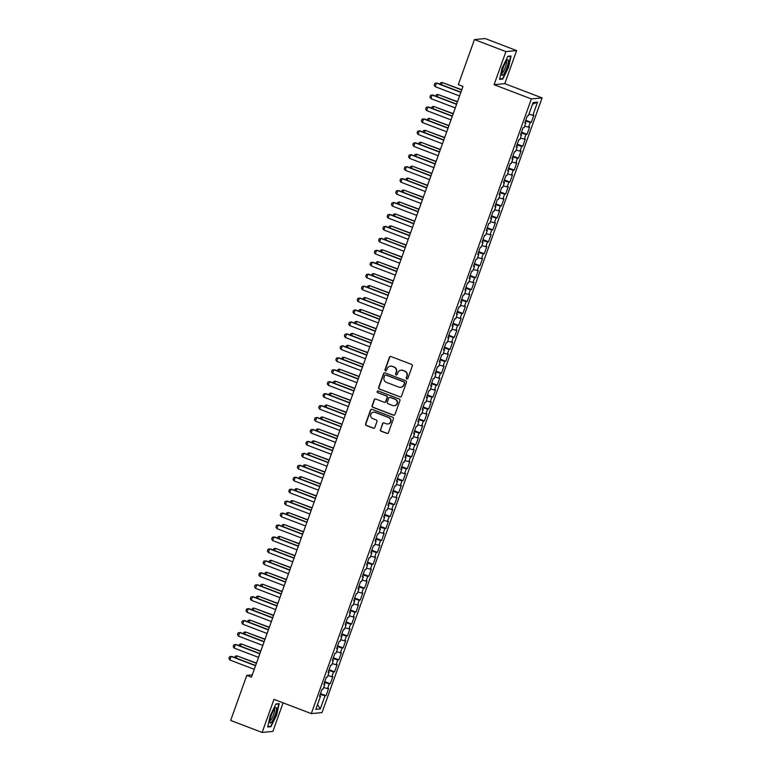 <?xml version="1.0" encoding="UTF-8"?>
<svg xmlns="http://www.w3.org/2000/svg" width="771" height="771" viewBox="0 0 771 771"><rect width="100%" height="100%" fill="white"/><g stroke="black" fill="none" stroke-linecap="round" stroke-linejoin="round"><path stroke-width="1.16" d="M406.76 378.985A0.877 0.858 -95.5 0 0 407.849 378.465L412.312 366.013A1.253 1.214 -95.5 0 0 411.589 364.404L390.993 356.539A1.253 1.214 -95.5 0 0 389.432 357.272L384.97 369.733A0.877 0.858 -95.5 0 0 385.857 370.909A0.877 0.858 -95.5 0 0 386.57 370.34L387.148 368.731A4.009 3.903 -95.5 0 1 392.15 366.379L393.865 367.035A4.009 3.903 -95.5 0 1 396.188 372.181L395.61 373.79A0.877 0.858 -95.5 0 0 396.496 374.966A0.877 0.858 -95.5 0 0 397.21 374.407L397.788 372.788A4.009 3.903 -95.5 0 1 402.79 370.437L404.505 371.092A4.009 3.903 -95.5 0 1 406.828 376.248L406.25 377.857A0.877 0.858 -95.5 0 0 406.76 378.985M401.209 370.196A4.009 3.903 -95.5 0 1 403.079 370.408L404.794 371.063A4.009 3.903 -95.5 0 1 407.117 376.219L406.539 377.829A0.877 0.858 -95.5 0 0 407.281 379.004M390.598 356.462A1.253 1.214 -95.5 0 0 389.721 357.243L385.259 369.704A0.877 0.858 -95.5 0 0 385.992 370.88M390.569 366.129A4.009 3.903 -95.5 0 1 392.439 366.35L394.154 367.006A4.009 3.903 -95.5 0 1 396.477 372.152L395.899 373.762A0.877 0.858 -95.5 0 0 396.641 374.947M380.382 429.582A1.253 1.214 -95.5 0 0 381.105 431.191L386.878 433.398A1.253 1.214 -95.5 0 0 388.449 432.666L393.403 418.826A1.253 1.214 -95.5 0 0 392.68 417.217L372.075 409.353A1.253 1.214 -95.5 0 0 370.514 410.095L365.56 423.925A1.253 1.214 -95.5 0 0 366.283 425.534L373.27 428.204A1.253 1.214 -95.5 0 0 374.831 427.462L376.952 421.544A1.253 1.214 -95.5 0 0 376.229 419.935L372.769 418.614A3.344 3.257 -95.5 0 1 373.569 412.148A3.344 3.257 -95.5 0 1 375.014 412.34L388.565 417.516A3.344 3.257 -95.5 0 1 387.765 423.983A3.344 3.257 -95.5 0 1 386.319 423.79L384.064 422.932A1.253 1.214 -95.5 0 0 382.503 423.665L380.672 429.553A1.253 1.214 -95.5 0 0 381.394 431.162L387.167 433.369A1.253 1.214 -95.5 0 0 387.562 433.447M251.452 677.179L462.986 86.4L458.321 84.617L474.444 39.581L505.921 51.599L494.066 84.694L531.373 98.939L311.291 713.609L273.984 699.364L262.14 732.45L230.664 720.432L246.787 675.396L251.452 677.179M399.937 396.94A1.253 1.214 -95.5 0 0 401.498 396.198L406.452 382.368A1.253 1.214 -95.5 0 0 405.729 380.758L385.134 372.894A1.253 1.214 -95.5 0 0 383.572 373.627L378.619 387.466A1.253 1.214 -95.5 0 0 379.342 389.076L400.226 396.911A1.253 1.214 -95.5 0 0 400.621 396.988M399.927 400.602L394.974 414.432A1.253 1.214 -95.5 0 1 393.412 415.164L372.817 407.3A1.253 1.214 -95.5 0 1 372.094 405.691L374.214 399.773A1.253 1.214 -95.5 0 1 375.776 399.041L384.122 402.231A1.253 1.214 -95.5 0 0 385.693 401.489L387.1 397.566A1.253 1.214 -95.5 0 0 386.377 395.957L377.674 392.632A0.877 0.858 -95.5 0 1 377.886 390.945A0.877 0.858 -95.5 0 1 378.262 390.993L399.205 398.993A1.253 1.214 -95.5 0 1 399.927 400.602M531.373 98.939L542.09 97.907L322.008 712.577L311.291 713.609M525.774 120.237L531.315 122.348L533.879 115.187L532.848 115.284L537.551 102.148L533.089 102.572L528.386 115.717L527.354 115.814L524.791 122.984L525.822 122.878L524.107 127.658L523.075 127.755L520.512 134.925L521.543 134.829L519.827 139.609L518.806 139.705L516.233 146.866L517.264 146.769L515.558 151.55L514.527 151.646L511.963 158.816L512.985 158.72L511.279 163.491L510.248 163.597L507.684 170.757L508.715 170.661L507 175.441L505.969 175.537L503.405 182.708L504.436 182.602L502.721 187.382L501.699 187.478L499.126 194.649L500.157 194.552L498.452 199.332L497.42 199.429L494.857 206.589L495.878 206.493L494.172 211.273L493.141 211.37L490.578 218.54L491.609 218.444L489.893 223.214L488.862 223.32L486.299 230.481L487.33 230.384L485.614 235.165L484.593 235.261L482.02 242.431L483.051 242.325L481.345 247.105L480.314 247.202L477.75 254.372L478.772 254.276L477.066 259.056L476.035 259.152L473.471 266.313L474.502 266.217L472.787 270.997L471.756 271.093L469.192 278.264L470.223 278.167L468.508 282.938L467.477 283.044L464.913 290.204L465.944 290.108L464.229 294.888L463.207 294.985L460.634 302.155L461.665 302.049L459.959 306.829L458.928 306.925L456.365 314.096L457.386 313.999L455.68 318.78L454.649 318.876L452.085 326.037L453.117 325.94L451.401 330.72L450.37 330.817L447.806 337.987L448.838 337.891L447.122 342.661L446.101 342.767L443.527 349.928L444.559 349.832L442.853 354.612L441.822 354.708L439.258 361.878L440.28 361.772L438.574 366.553L437.543 366.649L434.979 373.819L436.01 373.723L434.295 378.494L433.263 378.6L430.7 385.76L431.731 385.664L430.016 390.444L428.994 390.54L426.421 397.711L427.452 397.614L425.746 402.385L424.715 402.491L422.151 409.652L423.173 409.555L421.467 414.335L420.436 414.432L417.872 421.602L418.904 421.496L417.188 426.276L416.157 426.373L413.593 433.543L414.625 433.447L412.909 438.217L411.887 438.323L409.314 445.484L410.345 445.387L408.63 450.168L407.608 450.264L405.035 457.434L406.066 457.328L404.361 462.108L403.329 462.215L400.766 469.375L401.787 469.279L400.082 474.059L399.05 474.155L396.487 481.326L397.518 481.22L395.802 486L394.771 486.096L392.208 493.267L393.239 493.17L391.523 497.941L390.502 498.047L387.929 505.207L388.96 505.111L387.254 509.891L386.223 509.988L383.659 517.158L384.681 517.052L382.975 521.832L381.944 521.938L379.38 529.099L380.411 529.002L378.696 533.783L377.665 533.879L375.101 541.049L376.132 540.943L374.417 545.723L373.395 545.82L370.822 552.99L371.853 552.894L370.147 557.664L369.116 557.77L366.553 564.931L367.574 564.835L365.868 569.615L364.837 569.711L362.274 576.881L363.305 576.775L361.589 581.556L360.558 581.662L357.995 588.822L359.026 588.726L357.31 593.506L356.289 593.603L353.716 600.773L354.747 600.667L353.041 605.447L352.01 605.543L349.436 612.714L350.468 612.617L348.762 617.388L347.731 617.494L345.167 624.655L346.189 624.558L344.483 629.338L343.452 629.435L340.888 636.605L341.919 636.499L340.204 641.279L339.173 641.376L336.609 648.546L337.64 648.45L335.925 653.23L334.903 653.326L332.33 660.496L333.361 660.39L331.655 665.171L330.624 665.267L328.06 672.437L329.082 672.341L327.376 677.111L326.345 677.217L323.781 684.378L324.813 684.282L323.097 689.062L322.066 689.158L319.502 696.329L320.534 696.223L319.705 695.779M531.315 122.348L530.284 122.454L528.569 127.234L524.665 126.107M521.495 132.178L527.036 134.299L529.6 127.128L528.569 127.234M527.036 134.299L526.005 134.395L524.299 139.175L520.386 138.057M517.216 144.129L522.757 146.239L525.321 139.079L524.299 139.175M522.757 146.239L521.726 146.345L520.02 151.116L516.107 149.998M512.946 156.07L518.478 158.19L521.051 151.02L520.02 151.116M518.478 158.19L517.457 158.286L515.741 163.066L511.838 161.939M508.667 168.02L514.209 170.131L516.772 162.96L515.741 163.066M514.209 170.131L513.178 170.227L511.462 175.007L507.559 173.889M504.388 179.961L509.93 182.072L512.493 174.911L511.462 175.007M509.93 182.072L508.899 182.178L507.183 186.958L503.28 185.83M500.109 191.902L505.651 194.022L508.214 186.852L507.183 186.958M505.651 194.022L504.62 194.119L502.914 198.899L499.001 197.781M495.84 203.852L501.372 205.963L503.935 198.802L502.914 198.899M501.372 205.963L500.34 206.069L498.635 210.84L494.722 209.722M491.561 215.793L497.093 217.914L499.666 210.743L498.635 210.84M497.093 217.914L496.071 218.01L494.356 222.79L490.452 221.662M487.282 227.744L492.823 229.854L495.387 222.684L494.356 222.79M492.823 229.854L491.792 229.951L490.077 234.731L486.173 233.613M483.003 239.685L488.544 241.795L491.108 234.635L490.077 234.731M488.544 241.795L487.513 241.901L485.807 246.681L481.894 245.554M478.724 251.625L484.265 253.746L486.829 246.575L485.807 246.681M484.265 253.746L483.234 253.842L481.528 258.622L477.615 257.504M474.454 263.576L479.986 265.687L482.559 258.526L481.528 258.622M479.986 265.687L478.964 265.793L477.249 270.563L473.346 269.445M470.175 275.517L475.717 277.637L478.28 270.467L477.249 270.563M475.717 277.637L474.685 277.733L472.97 282.514L469.067 281.386M465.896 287.467L471.438 289.578L474.001 282.408L472.97 282.514M471.438 289.578L470.406 289.674L468.701 294.455L464.788 293.337M461.617 299.408L467.159 301.519L469.722 294.358L468.701 294.455M467.159 301.519L466.127 301.625L464.421 306.395L460.509 305.277M457.348 311.349L462.879 313.469L465.453 306.299L464.421 306.395M462.879 313.469L461.858 313.566L460.142 318.346L456.239 317.228M453.069 323.3L458.61 325.41L461.174 318.25L460.142 318.346M458.61 325.41L457.579 325.516L455.863 330.287L451.96 329.169M448.789 335.24L454.331 337.361L456.895 330.19L455.863 330.287M454.331 337.361L453.3 337.457L451.594 342.237L447.681 341.11M444.51 347.191L450.052 349.302L452.616 342.131L451.594 342.237M450.052 349.302L449.021 349.398L447.315 354.178L443.402 353.06M440.241 359.132L445.773 361.242L448.337 354.082L447.315 354.178M445.773 361.242L444.742 361.348L443.036 366.119L439.123 365.001M435.962 371.073L441.494 373.193L444.067 366.023L443.036 366.119M441.494 373.193L440.472 373.289L438.757 378.069L434.854 376.952M431.683 383.023L437.224 385.134L439.788 377.973L438.757 378.069M437.224 385.134L436.193 385.23L434.478 390.01L430.575 388.892M427.404 394.964L432.945 397.084L435.509 389.914L434.478 390.01M432.945 397.084L431.914 397.181L430.208 401.961L426.296 400.833M423.125 406.915L428.666 409.025L431.23 401.855L430.208 401.961M428.666 409.025L427.635 409.122L425.929 413.902L422.016 412.784M418.855 418.855L424.387 420.966L426.961 413.805L425.929 413.902M424.387 420.966L423.366 421.072L421.65 425.843L417.747 424.725M414.576 430.796L420.118 432.916L422.681 425.746L421.65 425.843M420.118 432.916L419.087 433.013L417.371 437.793L413.468 436.675M410.297 442.747L415.839 444.857L418.402 437.697L417.371 437.793M415.839 444.857L414.808 444.954L413.102 449.734L409.189 448.616M406.018 454.688L411.56 456.808L414.123 449.638L413.102 449.734M411.56 456.808L410.529 456.904L408.823 461.684L404.91 460.557M401.749 466.638L407.281 468.749L409.854 461.578L408.823 461.684M407.281 468.749L406.259 468.845L404.544 473.625L400.641 472.507M397.47 478.579L403.011 480.69L405.575 473.529L404.544 473.625M403.011 480.69L401.98 480.796L400.265 485.566L396.361 484.448M393.191 490.52L398.732 492.64L401.296 485.47L400.265 485.566M398.732 492.64L397.701 492.736L395.995 497.517L392.082 496.399M388.912 502.47L394.453 504.581L397.017 497.42L395.995 497.517M394.453 504.581L393.422 504.677L391.716 509.458L387.803 508.34M384.642 514.411L390.174 516.531L392.747 509.361L391.716 509.458M390.174 516.531L389.143 516.628L387.437 521.408L383.524 520.28M380.363 526.352L385.895 528.472L388.468 521.302L387.437 521.408M385.895 528.472L384.874 528.569L383.158 533.349L379.255 532.231M376.084 538.303L381.626 540.413L384.189 533.253L383.158 533.349M381.626 540.413L380.595 540.519L378.879 545.29L374.976 544.172M371.805 550.243L377.347 552.364L379.91 545.193L378.879 545.29M377.347 552.364L376.315 552.46L374.61 557.24L370.697 556.122M367.526 562.194L373.068 564.305L375.631 557.144L374.61 557.24M373.068 564.305L372.036 564.401L370.331 569.181L366.418 568.063M363.257 574.135L368.789 576.255L371.362 569.085L370.331 569.181M368.789 576.255L367.767 576.351L366.052 581.132L362.148 580.004M358.978 586.076L364.519 588.196L367.083 581.026L366.052 581.132M364.519 588.196L363.488 588.292L361.772 593.072L357.869 591.955M354.699 598.026L360.24 600.137L362.804 592.976L361.772 593.072M360.24 600.137L359.209 600.243L357.503 605.013L353.59 603.895M350.42 609.967L355.961 612.087L358.525 604.917L357.503 605.013M355.961 612.087L354.93 612.184L353.224 616.964L349.311 615.846M346.15 621.918L351.682 624.028L354.255 616.858L353.224 616.964M351.682 624.028L350.66 624.125L348.945 628.905L345.042 627.787M341.871 633.858L347.413 635.979L349.976 628.808L348.945 628.905M347.413 635.979L346.381 636.075L344.666 640.855L340.763 639.728M337.592 645.799L343.134 647.919L345.697 640.749L344.666 640.855M343.134 647.919L342.102 648.016L340.397 652.796L336.484 651.678M333.313 657.75L338.855 659.86L341.418 652.7L340.397 652.796M338.855 659.86L337.823 659.966L336.117 664.737L332.205 663.619M329.044 669.691L334.575 671.811L337.149 664.641L336.117 664.737M334.575 671.811L333.554 671.907L331.838 676.687L327.935 675.569M324.764 681.641L330.296 683.752L332.87 676.581L331.838 676.687M330.296 683.752L329.275 683.848L327.559 688.628L323.656 687.51M320.485 693.582L326.027 695.702L328.591 688.532L327.559 688.628M326.027 695.702L324.996 695.799L320.293 708.935L315.831 709.368L320.534 696.223M324.813 684.282L323.974 683.829M324.996 695.799L320.187 694.42M320.293 708.935L317.527 704.607M329.082 672.341L328.253 671.888M329.275 683.848L324.466 682.47M333.361 660.39L332.532 659.947M333.554 671.907L328.745 670.529M337.64 648.45L336.811 647.997M337.823 659.966L333.014 658.588M341.919 636.499L341.081 636.056M342.102 648.016L337.293 646.638M346.189 624.558L345.36 624.105M346.381 636.075L341.572 634.697M350.468 612.617L349.639 612.164M350.66 624.125L345.851 622.746M354.747 600.667L353.918 600.223M354.93 612.184L350.121 610.805M359.026 588.726L358.187 588.273M359.209 600.243L354.4 598.865M363.305 576.775L362.466 576.332M363.488 588.292L358.679 586.914M367.574 564.835L366.745 564.382M367.767 576.351L362.958 574.973M371.853 552.894L371.024 552.441M372.036 564.401L367.227 563.023M376.132 540.943L375.294 540.5M376.315 552.46L371.506 551.082M380.411 529.002L379.573 528.549M380.595 540.519L375.785 539.141M384.681 517.052L383.852 516.609M384.874 528.569L380.064 527.191M388.96 505.111L388.131 504.658M389.143 516.628L384.344 515.25M393.239 493.17L392.41 492.717M393.422 504.677L388.613 503.299M397.518 481.22L396.68 480.776M397.701 492.736L392.892 491.358M401.787 469.279L400.959 468.826M401.98 480.796L397.171 479.417M406.066 457.328L405.238 456.885M406.259 468.845L401.45 467.467M410.345 445.387L409.517 444.934M410.529 456.904L405.719 455.526M414.625 433.447L413.786 432.994M414.808 444.954L409.999 443.576M418.904 421.496L418.065 421.053M419.087 433.013L414.278 431.635M423.173 409.555L422.344 409.102M423.366 421.072L418.557 419.694M427.452 397.614L426.623 397.161M427.635 409.122L422.826 407.743M431.731 385.664L430.893 385.211M431.914 397.181L427.105 395.802M436.01 373.723L435.172 373.27M436.193 385.23L431.384 383.852M440.28 361.772L439.451 361.329M440.472 373.289L435.663 371.911M444.559 349.832L443.73 349.379M444.742 361.348L439.942 359.97M448.838 337.891L448.009 337.438M449.021 349.398L444.212 348.02M453.117 325.94L452.278 325.487M453.3 337.457L448.491 336.079M457.386 313.999L456.557 313.546M457.579 325.516L452.77 324.128M461.665 302.049L460.836 301.606M461.858 313.566L457.049 312.188M465.944 290.108L465.115 289.655M466.127 301.625L461.318 300.247M470.223 278.167L469.385 277.714M470.406 289.674L465.597 288.296M474.502 266.217L473.664 265.773M474.685 277.733L469.876 276.355M478.772 254.276L477.943 253.823M478.964 265.793L474.155 264.405M483.051 242.325L482.222 241.882M483.234 253.842L478.425 252.464M487.33 230.384L486.491 229.931M487.513 241.901L482.704 240.523M491.609 218.444L490.77 217.991M491.792 229.951L486.983 228.573M495.878 206.493L495.049 206.05M496.071 218.01L491.262 216.632M500.157 194.552L499.329 194.099M500.34 206.069L495.531 204.691M504.436 182.602L503.608 182.158M504.62 194.119L499.81 192.74M508.715 170.661L507.877 170.208M508.899 182.178L504.089 180.799M512.985 158.72L512.156 158.267M513.178 170.227L508.368 168.849M517.264 146.769L516.435 146.326M517.457 158.286L512.648 156.908M521.543 134.829L520.714 134.376M521.726 146.345L516.917 144.967M525.822 122.878L524.984 122.435M526.005 134.395L521.196 133.017M530.284 122.454L525.475 121.076M252.281 674.866L246.787 675.396M262.14 732.45L272.857 731.419L283.092 702.844M494.066 84.694L504.793 83.653L516.637 50.568L505.921 51.599M516.637 50.568L485.161 38.55L474.444 39.581M504.793 83.653L542.09 97.907M537.551 102.148L532.501 104.23M532.848 115.284L528.945 114.166M502.817 79.056L508.561 67.376L511.077 56.004L507.848 56.322L502.104 68.002L499.589 79.374L502.817 79.056L501.863 78.7M279.189 703.644L275.96 703.962L270.216 715.642L267.701 727.014L270.929 726.706L276.673 715.016L279.189 703.644M384.739 372.817A1.253 1.214 -95.5 0 0 383.862 373.598L378.908 387.437A1.253 1.214 -95.5 0 0 379.631 389.047L400.226 396.911M404.389 383.042A0.877 0.858 -95.5 0 0 403.888 381.915L385.808 375.014A0.877 0.858 -95.5 0 0 384.71 375.525L384.103 377.231A4.009 3.903 -95.5 0 0 386.425 382.377L398.78 387.1A4.009 3.903 -95.5 0 0 403.782 384.748L404.679 383.014A0.877 0.858 -95.5 0 0 404.177 381.886L403.888 381.915M385.577 374.957A0.877 0.858 -95.5 0 1 386.098 374.985L404.177 381.886M400.65 387.312A4.009 3.903 -95.5 0 0 404.071 384.719L403.782 384.748M404.679 383.014L404.071 384.719M375.381 398.954A1.253 1.214 -95.5 0 0 374.504 399.744L372.383 405.662A1.253 1.214 -95.5 0 0 373.106 407.271L393.702 415.145A1.253 1.214 -95.5 0 0 394.097 415.222M384.806 402.279A1.253 1.214 -95.5 0 0 385.982 401.46L387.389 397.537A1.253 1.214 -95.5 0 0 386.666 395.928L377.674 392.632M378.031 390.936A0.877 0.858 -95.5 0 0 377.963 392.603M392.796 405.536A3.344 3.257 -95.5 0 0 397.152 402.838A3.344 3.257 -95.5 0 0 395.041 399.262L390.261 397.441A1.253 1.214 -95.5 0 0 388.7 398.173L387.293 402.105A1.253 1.214 -95.5 0 0 388.015 403.715L392.796 405.536M394.386 405.719A3.344 3.257 -95.5 0 0 395.33 399.233L395.041 399.262M389.866 397.364A1.253 1.214 -95.5 0 1 390.55 397.412L395.33 399.233M383.669 422.845A1.253 1.214 -95.5 0 0 382.792 423.636L380.672 429.553M387.909 423.973A3.344 3.257 -95.5 0 0 388.863 417.487L388.565 417.516M373.713 412.128A3.344 3.257 -95.5 0 1 375.304 412.312L388.863 417.487M371.689 409.276A1.253 1.214 -95.5 0 0 370.803 410.066L365.849 423.896A1.253 1.214 -95.5 0 0 366.572 425.505L373.559 428.175A1.253 1.214 -95.5 0 0 373.954 428.252M269.975 726.34L270.929 726.706M440.125 84.241L440.626 82.825L442.246 82.526L441.455 84.743M461.781 89.735L442.246 82.526L461.704 89.956M459.555 95.98L435.172 86.67L434.189 85.176L434.834 83.384L436.974 83.037L460.913 92.173M435.172 86.67L436.453 83.085L460.836 92.395M435.846 96.182L436.357 94.766L437.976 94.476L437.176 96.693M457.511 101.685L437.976 94.476L457.434 101.907M431.567 108.123L432.078 106.716L433.697 106.417L432.897 108.634M453.232 113.626L433.697 106.417L453.155 113.848M455.275 107.921L430.893 98.611L429.919 97.117L430.555 95.325L432.695 94.978L456.634 104.124M430.893 98.611L432.174 95.026L456.557 104.345M450.996 119.871L426.614 110.561L425.64 109.068L426.276 107.275L428.425 106.928L452.355 116.064M426.614 110.561L427.895 106.976L452.278 116.286M503.636 74.238A8.288 1.706 110.9 0 0 507.916 64.427A8.288 1.706 110.9 0 0 507.279 60.167A8.288 1.706 110.9 0 0 506.566 60.967A8.288 1.706 110.9 0 0 503.145 67.973A8.288 1.706 110.9 0 0 501.767 74.594A8.288 1.706 110.9 0 0 503.636 74.238M501.825 73.062A6.274 1.291 110.9 0 0 502.923 72.214A6.274 1.291 110.9 0 0 505.853 65.882A6.274 1.291 110.9 0 0 506.296 61.343M507.723 56.562L510.662 56.283L508.234 67.299L502.663 78.623L499.695 78.902M510.171 56.09L510.662 56.283M271.749 721.878A8.288 1.706 110.9 0 0 276.028 712.067A8.288 1.706 110.9 0 0 275.382 707.807A8.288 1.706 110.9 0 0 274.678 708.607A8.288 1.706 110.9 0 0 271.257 715.613A8.288 1.706 110.9 0 0 269.879 722.234A8.288 1.706 110.9 0 0 271.749 721.878M269.937 720.702A6.274 1.291 110.9 0 0 271.035 719.854A6.274 1.291 110.9 0 0 273.965 713.522A6.274 1.291 110.9 0 0 274.409 708.983M275.835 704.202L278.774 703.923L276.336 714.939L270.775 726.263L267.807 726.542M278.283 703.73L278.774 703.923M427.298 120.074L427.799 118.657L429.418 118.358L428.628 120.584M448.953 125.577L429.418 118.358L448.876 125.789M423.019 132.014L423.52 130.598L425.139 130.309L424.349 132.525M444.674 137.517L425.139 130.309L444.597 137.739M446.717 131.812L422.344 122.502L421.361 121.008L422.007 119.216L424.146 118.869L448.086 128.015M422.344 122.502L423.626 118.917L447.999 128.227M442.438 143.763L418.065 134.443L417.082 132.949L417.728 131.157L419.867 130.81L443.807 139.956M418.065 134.443L419.347 130.868L443.73 140.177M418.74 143.965L419.251 142.548L420.87 142.249L420.07 144.466M440.405 149.458L420.87 142.249L440.318 149.68M438.169 155.703L413.786 146.394L412.813 144.9L413.449 143.107L415.588 142.76L439.528 151.897M413.786 146.394L415.068 142.808L439.451 152.118M414.461 155.906L414.971 154.489L416.591 154.19L415.791 156.417M436.126 161.409L416.591 154.19L436.049 161.631M433.89 167.644L409.507 158.334L408.534 156.841L409.17 155.048L411.309 154.701L435.249 163.847M409.507 158.334L410.789 154.749L435.172 164.069M410.182 167.847L410.692 166.44L412.312 166.141L411.521 168.357M431.847 173.35L412.312 166.141L431.77 173.571M429.611 179.595L405.228 170.285L404.255 168.782L404.9 166.999L407.04 166.652L430.97 175.788M405.228 170.285L406.519 166.7L430.893 176.01M405.912 179.797L406.413 178.38L408.032 178.082L407.242 180.308M427.568 185.3L408.032 178.082L427.491 185.512M425.332 191.536L400.959 182.226L399.976 180.732L400.621 178.939L402.761 178.593L426.7 187.739M400.959 182.226L402.24 178.641L426.623 187.951M401.633 191.738L402.134 190.321L403.753 190.032L402.963 192.249M423.298 197.241L403.753 190.032L423.212 197.463M421.062 203.486L396.68 194.167L395.696 192.673L396.342 190.88L398.482 190.533L422.421 199.679M396.68 194.167L397.961 190.591L422.344 199.901M397.354 203.689L397.865 202.272L399.484 201.973L398.684 204.19M419.019 209.182L399.484 201.973L418.942 209.404M416.783 215.427L392.4 206.117L391.427 204.623L392.063 202.831L394.203 202.484L418.142 211.62M392.4 206.117L393.682 202.532L418.065 211.842M393.075 215.629L393.586 214.213L395.205 213.914L394.405 216.14M414.74 221.132L395.205 213.914L414.663 221.354M412.504 227.368L388.121 218.058L387.148 216.564L387.794 214.772L389.933 214.425L413.863 223.571M388.121 218.058L389.403 214.473L413.786 223.792M388.806 227.57L389.307 226.163L390.926 225.864L390.136 228.081M410.461 233.073L390.926 225.864L410.384 233.295M408.225 239.318L383.852 230.009L382.869 228.505L383.515 226.722L385.654 226.375L409.594 235.512M383.852 230.009L385.134 226.423L409.507 235.733M384.527 239.521L385.028 238.104L386.647 237.805L385.857 240.032M406.182 245.024L386.647 237.805L406.105 245.236M403.956 251.259L379.573 241.949L378.59 240.456L379.236 238.663L381.375 238.316L405.315 247.462M379.573 241.949L380.855 238.364L405.238 247.674M380.248 251.462L380.758 250.045L382.377 249.756L381.578 251.972M401.913 256.965L382.377 249.756L401.836 257.186M399.677 263.21L375.294 253.89L374.32 252.396L374.957 250.604L377.096 250.257L401.036 259.403M375.294 253.89L376.576 250.315L400.959 259.625M375.969 263.412L376.479 261.995L378.098 261.697L377.298 263.913M397.634 268.906L378.098 261.697L397.557 269.127M395.398 275.151L371.015 265.841L370.041 264.347L370.678 262.554L372.827 262.207L396.757 271.344M371.015 265.841L372.297 262.256L396.68 271.565M371.699 275.353L372.2 273.936L373.819 273.638L373.029 275.864M393.355 280.856L373.819 273.638L393.277 281.068M391.119 287.091L366.745 277.782L365.762 276.288L366.408 274.495L368.548 274.148L392.487 283.294M366.745 277.782L368.027 274.197L392.4 283.516M367.42 287.294L367.921 285.887L369.54 285.588L368.75 287.805M389.076 292.797L369.54 285.588L388.998 293.019M386.84 299.042L362.466 289.732L361.483 288.229L362.129 286.446L364.269 286.099L388.208 295.235M362.466 289.732L363.748 286.147L388.131 295.457M363.141 299.244L363.652 297.828L365.271 297.529L364.471 299.755M384.806 304.747L365.271 297.529L384.719 304.959M382.57 310.983L358.187 301.673L357.214 300.179L357.85 298.387L359.99 298.04L383.929 307.186M358.187 301.673L359.469 298.088L383.852 307.398M358.862 311.185L359.373 309.769L360.992 309.479L360.192 311.696M380.527 316.688L360.992 309.479L380.45 316.91M378.291 322.933L353.908 313.614L352.935 312.12L353.571 310.327L355.71 309.981L379.65 319.127M353.908 313.614L355.19 310.038L379.573 319.348M354.583 323.136L355.094 321.719L356.713 321.42L355.923 323.637M376.248 328.629L356.713 321.42L376.171 328.851M374.012 334.874L349.629 325.564L348.656 324.071L349.302 322.278L351.441 321.931L375.371 331.067M349.629 325.564L350.921 321.979L375.294 331.289M350.313 335.077L350.815 333.66L352.434 333.361L351.643 335.587M371.969 340.58L352.434 333.361L371.892 340.792M369.733 346.815L345.36 337.505L344.377 336.011L345.022 334.219L347.162 333.872L371.102 343.018M345.36 337.505L346.642 333.92L371.024 343.24M346.034 347.017L346.536 345.61L348.155 345.312L347.364 347.528M367.7 352.52L348.155 345.312L367.613 352.742M365.464 358.766L341.081 349.456L340.107 347.952L340.743 346.169L342.883 345.822L366.823 354.959M341.081 349.456L342.363 345.871L366.745 355.18M341.755 358.968L342.266 357.551L343.885 357.252L343.085 359.469M363.42 364.461L343.885 357.252L363.343 364.683M337.476 370.909L337.987 369.492L339.606 369.203L338.806 371.42M359.141 376.412L339.606 369.203L359.064 376.634M333.207 382.859L333.708 381.443L335.327 381.144L334.537 383.36M354.862 388.353L335.327 381.144L354.785 388.574M328.928 394.8L329.429 393.383L331.048 393.085L330.258 395.311M350.583 400.303L331.048 393.085L350.506 400.515M324.649 406.741L325.16 405.334L326.779 405.035L325.979 407.252M346.314 412.244L326.779 405.035L346.237 412.466M320.37 418.692L320.881 417.275L322.5 416.976L321.7 419.193M342.035 424.185L322.5 416.976L341.958 424.407M316.1 430.632L316.602 429.216L318.221 428.927L317.43 431.143M337.756 436.135L318.221 428.927L337.679 436.357M361.185 370.706L336.802 361.397L335.828 359.903L336.464 358.11L338.604 357.763L362.543 366.909M336.802 361.397L338.084 357.811L362.466 367.121M356.906 382.657L332.523 373.337L331.549 371.844L332.195 370.051L334.335 369.704L358.264 378.85M332.523 373.337L333.814 369.762L358.187 379.072M352.626 394.598L328.253 385.288L327.27 383.794L327.916 382.002L330.055 381.655L353.995 390.791M328.253 385.288L329.535 381.703L353.908 391.013M348.357 406.539L323.974 397.229L322.991 395.735L323.637 393.942L325.776 393.595L349.716 402.741M323.974 397.229L325.256 393.644L349.639 402.954M344.078 418.489L319.695 409.179L318.722 407.676L319.358 405.883L321.497 405.546L345.437 414.682M319.695 409.179L320.977 405.594L345.36 414.904M339.799 430.43L315.416 421.12L314.443 419.626L315.079 417.834L317.228 417.487L341.158 426.633M315.416 421.12L316.698 417.535L341.081 426.845M335.52 442.381L311.147 433.061L310.164 431.567L310.809 429.775L312.949 429.428L336.888 438.574M311.147 433.061L312.428 429.486L336.802 438.795M311.821 442.583L312.322 441.166L313.942 440.867L313.151 443.084M333.477 448.076L313.942 440.867L333.4 448.298M331.251 454.321L306.868 445.012L305.885 443.518L306.53 441.725L308.67 441.378L332.609 450.515M306.868 445.012L308.149 441.426L332.532 450.736M307.542 454.524L308.053 453.107L309.672 452.808L308.872 455.035M329.207 460.027L309.672 452.808L329.121 460.239M326.971 466.262L302.589 456.952L301.615 455.459L302.251 453.666L304.391 453.319L328.33 462.465M302.589 456.952L303.87 453.367L328.253 462.677M303.263 466.465L303.774 465.058L305.393 464.759L304.593 466.975M324.928 471.968L305.393 464.759L324.851 472.189M322.692 478.213L298.31 468.903L297.336 467.399L297.972 465.607L300.112 465.27L324.051 474.406M298.31 468.903L299.591 465.318L323.974 474.628M298.984 478.415L299.495 476.998L301.114 476.7L300.324 478.916M320.649 483.909L301.114 476.7L320.572 484.13M318.413 490.154L294.03 480.844L293.057 479.35L293.703 477.557L295.842 477.21L319.772 486.347M294.03 480.844L295.322 477.259L319.695 486.568M294.715 490.356L295.216 488.939L296.835 488.65L296.045 490.867M316.37 495.859L296.835 488.65L316.293 496.081M314.134 502.094L289.761 492.785L288.778 491.291L289.424 489.498L291.563 489.151L315.503 498.297M289.761 492.785L291.043 489.209L315.426 498.519M290.436 502.307L290.946 500.89L292.556 500.591L291.766 502.808M312.101 507.8L292.556 500.591L312.014 508.022M309.865 514.045L285.482 504.735L284.509 503.241L285.145 501.449L287.284 501.102L311.224 510.238M285.482 504.735L286.764 501.15L311.147 510.46M286.157 514.247L286.667 512.831L288.287 512.532L287.487 514.758M307.822 519.75L288.287 512.532L307.745 519.962M305.586 525.986L281.203 516.676L280.23 515.182L280.866 513.39L283.005 513.043L306.945 522.189M281.203 516.676L282.485 513.091L306.868 522.401M281.878 526.188L282.388 524.781L284.007 524.482L283.208 526.699M303.543 531.691L284.007 524.482L303.466 531.913M301.307 537.936L276.924 528.627L275.951 527.123L276.596 525.33L278.736 524.993L302.666 534.13M276.924 528.627L278.215 525.041L302.589 534.351M277.608 538.139L278.109 536.722L279.728 536.423L278.938 538.64M299.264 543.632L279.728 536.423L299.187 543.854M297.028 549.877L272.655 540.567L271.671 539.074L272.317 537.281L274.457 536.934L298.396 546.07M272.655 540.567L273.936 536.982L298.31 546.292M273.329 550.08L273.83 548.663L275.449 548.374L274.659 550.59M294.985 555.583L275.449 548.374L294.907 555.804M292.758 561.818L268.375 552.508L267.392 551.014L268.038 549.222L270.178 548.875L294.117 558.021M268.375 552.508L269.657 548.933L294.04 558.243M269.05 562.02L269.561 560.613L271.18 560.315L270.38 562.531M290.715 567.523L271.18 560.315L290.638 567.745M288.479 573.769L264.096 564.459L263.123 562.965L263.759 561.172L265.899 560.825L289.838 569.962M264.096 564.459L265.378 560.874L289.761 570.183M264.771 573.971L265.282 572.554L266.901 572.255L266.101 574.482M286.436 579.474L266.901 572.255L286.359 579.686M284.2 585.709L259.817 576.4L258.844 574.906L259.48 573.113L261.629 572.766L285.559 581.912M259.817 576.4L261.099 572.814L285.482 582.124M260.502 585.912L261.003 584.495L262.622 584.206L261.832 586.423M282.157 591.415L262.622 584.206L282.08 591.636M279.921 597.66L255.548 588.35L254.565 586.847L255.211 585.054L257.35 584.707L281.29 593.853M255.548 588.35L256.83 584.765L281.203 594.075M256.223 597.862L256.724 596.446L258.343 596.147L257.553 598.363M277.878 603.356L258.343 596.147L277.801 603.577M275.652 609.601L251.269 600.291L250.286 598.797L250.932 597.005L253.071 596.658L277.011 605.794M251.269 600.291L252.551 596.706L276.934 606.016M251.944 609.803L252.454 608.386L254.073 608.097L253.274 610.314M273.609 615.306L254.073 608.097L273.522 615.528M271.373 621.542L246.99 612.232L246.016 610.738L246.653 608.945L248.792 608.598L272.732 617.744M246.99 612.232L248.272 608.647L272.655 617.966M247.664 621.744L248.175 620.337L249.794 620.038L248.994 622.255M269.33 627.247L249.794 620.038L269.252 627.469M267.094 633.492L242.711 624.182L241.737 622.689L242.373 620.896L244.523 620.549L268.453 629.685M242.711 624.182L243.993 620.597L268.375 629.907M243.395 633.695L243.896 632.278L245.515 631.979L244.725 634.205M265.051 639.198L245.515 631.979L264.973 639.41M262.815 645.433L238.432 636.123L237.458 634.629L238.104 632.837L240.244 632.49L264.183 641.636M238.432 636.123L239.723 632.538L264.096 641.848M239.116 645.635L239.617 644.219L241.236 643.93L240.446 646.146M260.771 651.138L241.236 643.93L260.694 651.36M258.536 657.384L234.162 648.074L233.179 646.57L233.825 644.778L235.965 644.431L259.904 653.577M234.162 648.074L235.444 644.489L259.827 653.798M234.837 657.586L235.348 656.169L236.957 655.87L236.167 658.087M256.502 663.079L236.957 655.87L256.415 663.301M254.266 669.324L229.883 660.015L228.91 658.521L229.546 656.728L231.685 656.381L255.625 665.518M229.883 660.015L231.165 656.429L255.548 665.739"/></g></svg>
